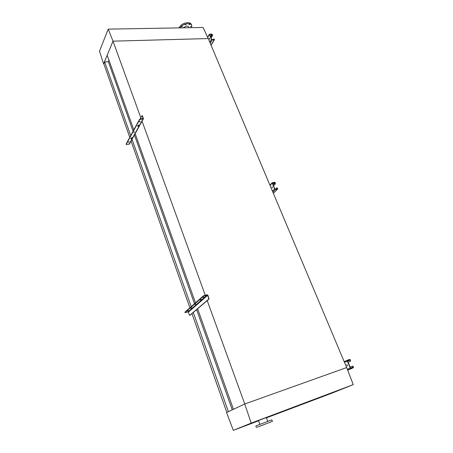 <?xml version="1.0" encoding="UTF-8"?>
<svg xmlns="http://www.w3.org/2000/svg" width="453" height="453" viewBox="0 0 453 453"><rect width="100%" height="100%" fill="white"/><g stroke="black" fill="none" stroke-linecap="round" stroke-linejoin="round"><path stroke-width="0.68" d="M108.227 29.134L99.496 51.183L103.601 63.873L113.001 41.161L108.227 29.134L203.08 27.469L208.244 38.562L113.001 41.161L208.244 38.562L346.675 367.553L244.756 403.991L233.454 409.274L197.621 308.81M108.98 60.26L108.358 61.733L104.649 61.897L103.839 63.862L129.762 137.344M131.07 141.053L189.903 307.785M191.97 313.646L226.811 412.383M104.649 61.897L130.719 135.589M132.038 139.309L191.223 306.624M193.301 312.508L228.374 411.652M108.358 61.733L133.097 131.234M134.433 134.977L194.501 303.731M196.619 309.671L232.27 409.829M140.809 117.74L113.001 41.161L107.18 55.221L133.822 129.909M135.068 133.403L195.498 302.853M141.965 120.917L205.254 295.197M207.219 300.611L244.756 403.991L226.562 412.496L233.318 430.35L251.189 423.108L353.261 384.631L346.675 367.553L244.756 403.991L251.189 423.108M269.02 422.677L267.802 423.142L269.02 422.677M271.472 421.732L270.254 422.196L271.472 421.732M270.141 422.23L268.912 422.7L270.141 422.23M265.747 423.912L264.507 424.387L265.747 423.912M260.894 425.78L259.654 426.25L260.894 425.78M258.487 426.709L257.253 427.185L258.487 426.709M259.897 426.177L258.68 426.647L259.897 426.177M264.246 424.512L263.034 424.976L264.246 424.512M260.577 425.922L272.406 421.369L260.577 425.922M256.421 427.502L255.86 425.962L267.763 421.364L271.834 419.835L272.406 421.369M266.245 423.731L260.673 425.871L266.245 423.731M259.92 424.376L258.521 420.565L264.337 418.3L266.347 417.564L267.757 421.364M233.318 430.35L258.612 420.803M266.449 417.847L332.292 393L353.261 384.631M181.46 26.761L182.451 26.546L181.46 26.761M185.113 24.745L186.104 24.53L185.113 24.745M188.782 24.689L189.767 24.473L188.782 24.689M190.294 26.614L191.268 26.393L190.294 26.614M191.698 25.289L191.376 24.507C190.866 23.29 189.614 22.667 187.621 22.65C183.408 23.097 180.56 24.847 179.082 27.888M191.568 27.673L191.772 25.476C191.268 24.258 190.017 23.635 188.018 23.618C184.501 23.907 181.806 25.323 179.937 27.876M189.026 27.718L188.646 26.801L186.795 25.889L182.938 27.826M347.366 366.007L346.777 364.614L347.366 366.007M352.338 366.126L353.278 366.562L353.402 367.632L351.098 368.561L350.248 368.051L347.292 361.058L347.547 360.169L349.631 359.439L350.469 359.942L350.503 361.166L348.114 362.253M350.503 361.166L348.102 362.23M350.231 361.262L350.345 360.384L349.778 359.784L347.694 360.514L347.57 360.962L350.526 367.955L350.945 368.21L353.029 367.457L353.153 367.009L352.474 366.126L350.158 367.083M347.196 366.024L347.468 365.928L346.947 364.597M194.988 304.354L195.928 304.065L194.988 304.354M202.865 297.451L203.822 297.151L202.865 297.451M187.514 310.917L188.431 310.633L187.514 310.917M208.969 299.11L208.64 299.195L208.674 298.233L207.633 295.373L207.18 295.101L203.607 296.177L203.476 295.826L207.049 294.75L207.961 295.288L208.969 299.11L189.966 315.282M200.702 299.79L201.523 299.58L202.349 299.971M203.476 295.826L184.909 312.185L184.977 312.598L187.904 311.924L188.335 312.174L189.286 314.886L189.631 315.362L190.09 315.248M191.234 308.085L192.032 307.876L192.836 308.255M203.607 296.177L185.028 312.519M192.151 308.216L190.764 308.493L191.744 307.836L193.386 307.78L192.587 308.47L192.151 308.216L187.904 311.924M201.647 299.931L200.232 300.203L201.262 299.501L202.944 299.456L202.095 300.197L201.647 299.931L192.944 307.525M208.64 299.195L189.779 315.333M272.344 188.012L272.128 186.806M277.1 187.91L277.734 188.51L277.446 189.184L275.401 189.524L274.62 189.037L272.151 182.808L274.501 182.236L275.277 182.729L275.339 183.907L273.516 185.741M272.315 186.953L271.981 187.293M275.339 183.907L273.448 185.583M275.067 183.946L275.135 183.057L274.62 182.525L272.44 183.188L274.892 188.992L277.321 188.89L277.344 188.267L276.783 187.995L275.588 189.184M209.614 39.162L209.445 38.052L209.614 39.162M214.043 38.907L214.484 39.649L214.139 39.881L212.163 39.938L211.432 39.462L209.337 34.303L211.659 34.026L212.383 34.502L212.457 35.628L211.064 37.967M212.457 35.628L210.956 37.718M212.197 35.634L212.231 34.751L211.761 34.269L209.626 34.564L211.693 39.456L214.037 39.638L213.89 38.913L213.278 39.654M209.552 39.241L209.462 38.182M129.105 142.038L128.244 142.225L129.105 142.038M140.26 121.749L139.365 121.948L140.26 121.749M134.552 132.129L133.675 132.321L134.552 132.129M139.411 125.124L138.941 125.923L137.723 126.036M132.486 137.661L132.049 138.403L130.86 138.527M143.363 118.833L140.09 124.751L138.057 125.43L137.638 126.251L139.043 126.211L139.722 125.09M139.36 126.07L133.154 137.287L131.172 137.967L130.775 138.737L132.146 138.68L132.791 137.627M132.463 138.544L129.473 143.941L126.647 144.552L126.132 144.003L126.206 144.416M142.259 115.691L143.482 118.624L139.683 119.643L140.419 118.913L143.154 118.505L142.066 115.708L140.141 118.969M139.575 119.354L126.132 144.003M128.935 141.84L128.329 142.044M140.102 121.529L139.433 121.761M134.388 131.919L133.754 132.14M139.683 119.643L126.228 144.281M132.083 138.397L132.553 138.052M138.975 125.917L139.456 125.572M347.474 360.203L344.212 361.692M347.292 361.058L344.484 362.338M350.248 368.051L347.36 369.32M351.098 368.561L347.644 370.061M353.176 367.808L347.694 370.197M353.153 367.009L350.633 368.113M349.778 359.784L347.53 360.809M350.197 360.039L347.666 361.188M207.18 295.101L202.491 299.19M207.633 295.373L202.944 299.456M202.095 300.197L193.386 307.78M192.587 308.47L188.335 312.174M208.674 298.233L209.003 298.153M204.422 295.407L204.552 295.758M272.168 183.233L270.033 185.407M274.62 189.037L272.463 191.183M275.401 189.524L272.836 192.078M277.446 189.184L273.335 193.25M277.463 188.556L277.089 188.929M274.62 182.525L272.899 184.275M275.011 182.769L273.085 184.722M209.365 34.575L207.701 37.395M211.432 39.462L209.779 42.214M212.163 39.938L210.198 43.205M214.139 39.881L210.99 45.09M211.761 34.269L210.441 36.495M212.123 34.507L210.651 36.987M209.711 38.562L209.428 39.043M139.043 126.211L132.729 137.633M132.146 138.68L129.048 144.286M143.142 118.363L142.967 118.675M143.04 118.975L139.654 125.102M140.419 118.913L140.521 119.207M142.599 115.979L142.287 116.008M130.894 138.522L130.996 138.805M137.757 126.036L137.865 126.325M347.315 360.35L344.24 361.76M353.142 367.372L352.519 367.643M184.858 312.264L184.977 312.598M272.151 182.808L269.903 185.101M277.536 189.156L273.352 193.295M209.337 34.303L207.621 37.22M214.399 39.785L211.07 45.283M142.378 115.679L142.066 115.708"/></g></svg>
